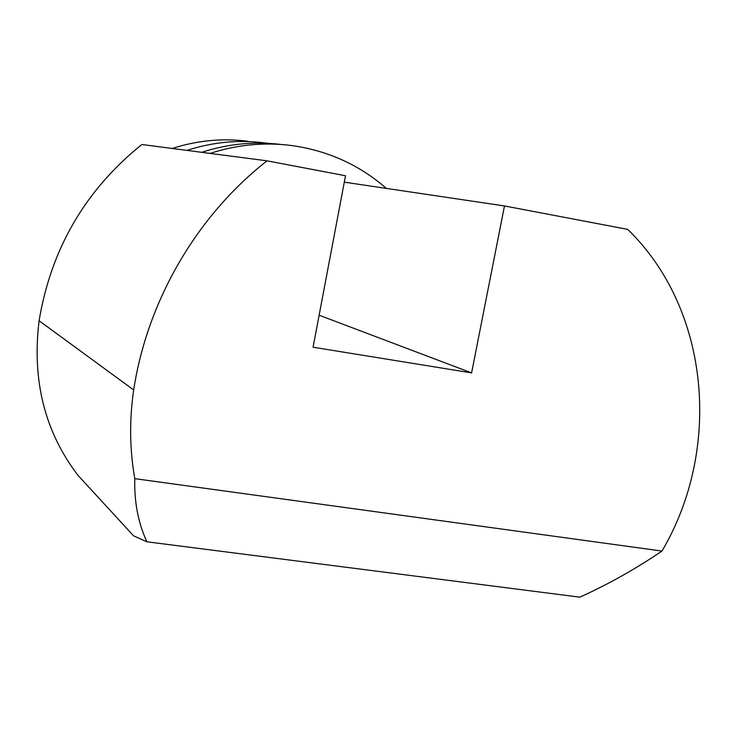 <?xml version="1.0" encoding="UTF-8"?>
<svg xmlns="http://www.w3.org/2000/svg" width="737" height="737" viewBox="0 0 737 737"><rect width="100%" height="100%" fill="white"/><g stroke="black" fill="none" stroke-linecap="round" stroke-linejoin="round"><path stroke-width="1.11" d="M210.073 153.407C237.001 144.682 264.122 142.048 291.428 145.502C327.615 150.523 359.269 164.83 386.4 188.414M344.299 182.159L504.486 205.955L471.597 372.894L313.068 347.219L345.515 175.747L267.006 160.832L141.863 144.507C85.4 189.925 51.139 248.673 39.089 320.742L133.683 389.965C129.288 419.979 129.657 449.552 134.788 478.663L661.973 551.064C635.644 568.946 608.274 584.312 579.844 597.163L146.893 541.796C138.197 523.021 134.162 501.98 134.788 478.663M661.973 551.064C722.407 448.704 709.795 308.941 627.666 229.364L504.486 205.955M130.799 532.814L133.59 535.845L146.893 541.796M281.046 144.47C254.394 141.2 227.945 143.816 201.698 152.31M95.091 493.965L78.186 475.577C44.846 432.158 31.811 380.55 39.089 320.742M471.597 372.894L319.13 315.215M267.006 160.832C196.843 215.766 147.299 300.751 133.683 389.965M247.733 141.228C222.362 138.022 197.203 140.435 172.255 148.469M267.752 143.31L264.712 142.886C238.576 139.588 212.652 142.084 186.94 150.385M78.186 475.577L133.59 535.845"/></g></svg>
